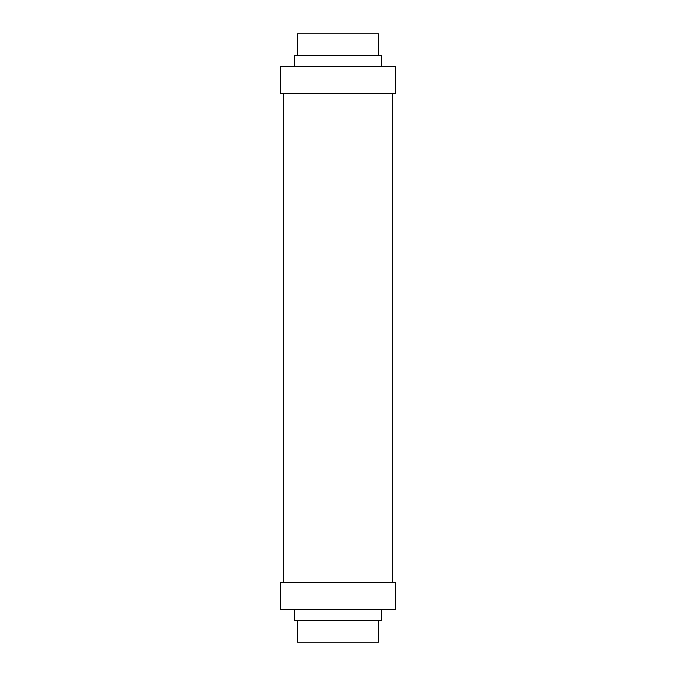 <?xml version="1.0" encoding="UTF-8"?>
<svg xmlns="http://www.w3.org/2000/svg" width="676" height="676" viewBox="0 0 676 676"><rect width="100%" height="100%" fill="white"/><g stroke="black" fill="none" stroke-linecap="round" stroke-linejoin="round"><path stroke-width="1.01" d="M395.578 582.45L280.422 582.45L280.422 609.608L395.578 609.608L395.578 582.45M294.677 609.608L294.677 620.475L381.323 620.475L381.323 609.608M297.398 620.475L297.398 642.2L378.602 642.2L378.602 620.475M280.422 93.55L280.422 66.392L395.578 66.392L395.578 93.55L280.422 93.55M294.677 66.392L294.677 55.525L381.323 55.525L381.323 66.392M297.398 55.525L297.398 33.8L378.602 33.8L378.602 55.525M392.325 582.45L392.325 93.55M283.675 582.45L283.675 93.55"/></g></svg>
